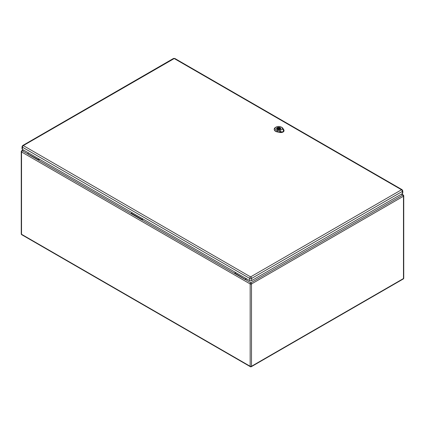 <?xml version="1.0" encoding="UTF-8"?>
<svg xmlns="http://www.w3.org/2000/svg" width="425" height="425" viewBox="0 0 425 425"><rect width="100%" height="100%" fill="white"/><g stroke="black" fill="none" stroke-linecap="round" stroke-linejoin="round"><path stroke-width="0.64" d="M246.596 278.816L245.273 279.581L234.733 273.493L234.733 273.052L235.673 272.51M39.621 159.317L38.298 160.082L38.298 159.641L39.238 159.099M143.108 219.066L141.785 219.831L131.245 213.743L131.245 213.302L132.186 212.76M23.524 150.025L22.201 150.79L38.298 159.641M27.758 153.999L131.245 213.743M27.758 153.553L28.698 153.011M234.733 273.493L141.785 219.831L141.785 219.39L131.245 213.302M141.785 219.39L142.726 218.843M401.328 194.193L402.799 195.048L250.83 282.784A0.951 0.547 60 0 1 251.499 283.948L251.499 366.27L403.474 278.529L403.474 196.207L251.499 283.948A0.951 0.547 0 0 1 250.16 283.948L21.526 151.948L21.526 234.271L250.16 366.27L250.16 283.948A0.951 0.547 -60 0 1 250.83 282.784L234.733 273.052M245.273 279.135L246.213 278.593M23.311 145.589A1.248 0.717 60 0 0 22.684 145.525L22.031 146.652L22.031 148.84A1.355 0.781 0 0 0 22.429 149.393L249.719 280.617A1.355 0.781 0 0 0 251.632 280.617L402.401 193.572A1.355 0.781 0 0 0 402.794 193.019L402.794 190.83L402.14 189.704A1.248 0.717 -60 0 0 401.519 189.768L250.601 276.898L23.311 145.589L174.229 58.544L401.519 189.768M280.272 132.074L282.269 132.17L283.879 131.033C283.842 129.747 283.783 129.758 283.714 131.049L282.232 132.01L280.213 132.042M282.035 132.048L279.315 130.932L282.784 128.929L283.698 131.086M279.315 130.932L277.477 130.56A3.655 2.109 180 0 1 276.101 127.075L275.527 127.404A4.468 2.582 0 0 0 274.221 129.168A4.468 2.582 0 0 0 277.206 131.665L279.862 132.207A3.118 1.801 0 0 0 281.807 132.228M284.006 130.395A3.118 1.801 0 0 1 284.012 130.464A3.118 1.801 0 0 1 283.879 131.033C283.842 129.747 283.783 129.758 283.714 131.049M277.137 129.471A2.205 1.27 180 0 1 276.489 128.568A2.205 1.27 180 0 1 278.694 127.298A2.205 1.27 180 0 1 280.893 128.568A2.205 1.27 180 0 1 279.538 129.747A2.205 1.27 180 0 1 277.137 129.471M274.221 129.28A4.478 2.587 0 0 0 274.21 129.391A4.478 2.587 0 0 0 277.206 131.893L279.862 132.43A3.124 1.806 0 0 0 284.022 130.682A3.124 1.806 0 0 0 284.012 130.571M283.836 129.912L282.907 128.377A4.468 2.582 0 0 0 281.849 127.404L281.276 127.075A3.655 2.109 180 0 1 282.136 127.867L282.784 128.929M276.101 127.075A3.655 2.109 180 0 1 281.276 127.075M280.229 129.455A2.167 1.254 0 0 0 280.861 128.568A2.167 1.254 0 0 0 279.522 127.415A2.167 1.254 0 0 0 277.158 127.686A2.167 1.254 0 0 0 276.526 128.568A2.167 1.254 0 0 0 277.865 129.726A2.167 1.254 0 0 0 280.229 129.455M279.321 129.264L279.777 129.529A1.976 1.142 0 0 0 280.351 129.195L279.894 128.934A1.355 0.781 0 0 0 280.048 128.568A1.355 0.781 0 0 0 278.067 127.877L277.61 127.612A1.976 1.142 0 0 0 277.036 127.946L277.493 128.207A1.355 0.781 0 0 0 277.339 128.568A1.355 0.781 0 0 0 279.321 129.264M278.216 128.292A0.68 0.393 0 0 0 278.014 128.568A0.68 0.393 0 0 0 278.433 128.934A0.68 0.393 0 0 0 279.172 128.849A0.68 0.393 0 0 0 279.368 128.568A0.68 0.393 0 0 0 278.954 128.207A0.68 0.393 0 0 0 278.216 128.292M277.493 128.207L277.493 128.934M277.61 127.612L277.61 129.041M278.067 127.877L278.067 128.419M279.894 128.934L279.894 129.476M21.526 151.948A0.951 0.547 -60 0 1 22.201 150.79A0.951 0.547 60 0 0 21.723 150.742A0.951 0.951 0 0 0 21.25 151.566A0.951 0.547 0 0 0 21.526 151.948M21.526 234.271A0.951 0.547 180 0 1 21.25 233.883A0.951 0.951 0 0 0 21.723 234.706A0.951 0.547 -60 0 1 21.526 234.271M250.357 366.706A0.951 0.951 0 0 0 251.303 366.706A0.951 0.547 60 0 0 251.499 366.27A0.951 0.547 180 0 1 250.16 366.27A0.951 0.547 120 0 0 250.357 366.706L21.723 234.706M403.277 195.001A0.951 0.547 -60 0 0 402.799 195.048A0.951 0.547 60 0 1 403.474 196.207A0.951 0.547 0 0 0 403.75 195.819A0.951 0.951 0 0 0 403.277 195.001L401.604 194.034M403.75 195.819L403.75 278.141A0.951 0.547 180 0 1 403.474 278.529A0.951 0.547 60 0 1 403.277 278.965L251.303 366.706M22.031 146.652A1.355 0.781 0 0 0 22.429 147.204L249.719 278.428L249.719 280.617M23.311 145.674A1.248 0.717 -60 0 0 22.429 147.204L22.429 149.393M250.601 276.898A1.248 0.717 -60 0 0 249.719 278.428A1.355 0.781 0 0 0 251.632 278.428L251.632 280.617M250.75 276.898A1.248 0.717 60 0 1 251.632 278.428L402.401 191.383L402.401 193.572M401.519 189.858A1.248 0.717 60 0 1 402.401 191.383A1.355 0.781 0 0 0 402.794 190.83M22.684 145.525L173.453 58.48A1.248 0.717 60 0 1 174.075 58.544M174.229 58.544A1.248 0.717 -60 0 1 174.85 58.48L173.453 58.48M279.852 132.255L280.064 131.389M283.836 129.891L283.847 130.188M282.072 127.824L282.97 128.419M277.498 130.464L277.185 131.766M277.201 131.952L277.206 131.649M279.862 132.186L279.862 132.494M283.273 129.535L283.873 129.933M23.242 149.866L21.723 150.742M21.25 151.566L21.25 233.883M403.277 278.965A0.951 0.951 0 0 0 403.75 278.141M174.85 58.48L402.14 189.704M283.942 130.873L283.937 129.901M281.106 132L280.309 131.824M280.266 132.095L280.702 132.207M279.368 129.296L279.368 128.568M278.014 129.248L278.014 128.568"/></g></svg>
